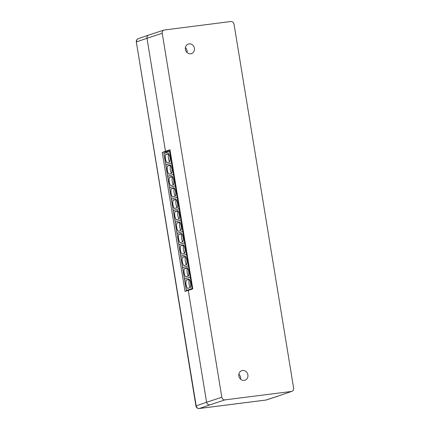 <?xml version="1.0" encoding="UTF-8"?>
<svg xmlns="http://www.w3.org/2000/svg" width="430" height="430" viewBox="0 0 430 430"><rect width="100%" height="100%" fill="white"/><g stroke="black" fill="none" stroke-linecap="round" stroke-linejoin="round"><path stroke-width="0.64" d="M162.266 152.43L185.029 291.443L192.78 288.901L170 149.774L162.266 152.43L166.243 151.924L166.356 152.612M188.302 290.567L206.588 402.254L195.929 405.985A3.031 3.031 0 0 0 199.305 408.5A3.031 1.285 82.8 0 1 199.133 408.495M291.889 391.338L277.291 396.326L291.889 391.338C293.201 390.768 293.781 389.698 293.631 388.129L234.027 24.155C233.565 22.371 232.496 21.489 230.813 21.521L163.991 30.046C162.658 30.605 162.067 31.68 162.223 33.266L146.99 38.281C146.834 36.711 147.415 35.642 148.726 35.066L138.331 38.657A3.031 2.757 71 0 0 136.573 41.877L146.99 38.281L165.459 151.075M162.223 33.266L221.821 397.239C222.283 399.024 223.353 399.905 225.035 399.873L209.802 404.888C208.12 404.915 207.05 404.039 206.588 402.254L221.821 397.239M185.389 47.579A5.026 4.536 -108.6 0 1 187.061 52.541M238.876 374.191A5.026 4.536 -108.6 0 1 240.542 379.152M242.568 370.488A5.026 4.536 71.4 0 0 241.773 370.671A5.026 4.536 71.4 0 0 238.951 376.449A5.026 4.536 71.4 0 0 244.186 380.378A5.026 4.536 71.4 0 0 244.982 380.195A5.026 4.536 71.4 0 0 247.804 374.417A5.026 4.536 71.4 0 0 242.568 370.488M291.395 391.456L225.035 399.873M189.082 43.881A5.026 4.536 71.4 0 0 188.292 44.064A5.026 4.536 71.4 0 0 185.47 49.842A5.026 4.536 71.4 0 0 190.705 53.772A5.026 4.536 71.4 0 0 191.495 53.589A5.026 4.536 71.4 0 0 194.317 47.811A5.026 4.536 71.4 0 0 189.082 43.881M148.726 35.066L163.991 30.046M170.097 150.398L165.115 151.177M182.917 241.816A5.482 2.322 -97.2 0 0 181.541 233.425L178.729 234.371A5.482 2.322 -97.2 0 0 180.105 242.762L182.917 241.816M178.729 234.371L181.901 233.936M182.755 241.87A5.482 2.322 82.8 0 1 181.739 233.99M192.57 288.976L188.888 290.218L186.335 290.476L192.694 288.374M190.393 287.482A5.482 2.322 -97.2 0 0 189.023 279.091L186.212 280.043A5.482 2.322 -97.2 0 0 187.582 288.428L190.393 287.482M186.212 280.043L189.377 279.602M190.232 287.536A5.482 2.322 82.8 0 1 189.221 279.656M175.44 196.15A5.482 2.322 -97.2 0 0 174.064 187.76L171.253 188.705A5.482 2.322 -97.2 0 0 172.629 197.096L175.44 196.15M171.253 188.705L174.424 188.27M175.279 196.204A5.482 2.322 82.8 0 1 174.263 188.324M177.305 207.566A5.482 2.322 -97.2 0 0 175.934 199.176L173.123 200.122A5.482 2.322 -97.2 0 0 174.494 208.512L177.305 207.566M173.123 200.122L176.295 199.687M177.149 207.62A5.482 2.322 82.8 0 1 176.133 199.74M188.523 276.065A5.482 2.322 -97.2 0 0 187.152 267.675L184.341 268.626A5.482 2.322 -97.2 0 0 185.712 277.011L188.523 276.065M184.341 268.626L187.512 268.186M188.367 276.119A5.482 2.322 82.8 0 1 187.351 268.239M179.176 218.983A5.482 2.322 -97.2 0 0 177.805 210.598L174.994 211.544A5.482 2.322 -97.2 0 0 176.364 219.934L179.176 218.983M174.994 211.544L178.165 211.108M179.02 219.042A5.482 2.322 82.8 0 1 178.004 211.162M169.828 161.895A5.482 2.322 -97.2 0 0 168.452 153.505L165.641 154.451A5.482 2.322 -97.2 0 0 167.017 162.841L169.828 161.895M165.641 154.451L168.813 154.015M169.667 161.949A5.482 2.322 82.8 0 1 168.657 154.069M173.57 184.733A5.482 2.322 -97.2 0 0 172.194 176.343L169.382 177.289A5.482 2.322 -97.2 0 0 170.758 185.679L173.57 184.733M169.382 177.289L172.554 176.854M173.408 184.787A5.482 2.322 82.8 0 1 172.392 176.907M171.699 173.311A5.482 2.322 -97.2 0 0 170.323 164.921L167.512 165.867A5.482 2.322 -97.2 0 0 168.888 174.257L171.699 173.311M167.512 165.867L170.683 165.432M171.538 173.365A5.482 2.322 82.8 0 1 170.522 165.486M186.658 264.649A5.482 2.322 -97.2 0 0 185.282 256.258L182.471 257.21A5.482 2.322 -97.2 0 0 183.846 265.595L186.658 264.649M182.471 257.21L185.642 256.769M186.496 264.703A5.482 2.322 82.8 0 1 185.48 256.828M181.046 230.399A5.482 2.322 -97.2 0 0 179.675 222.014L176.864 222.96A5.482 2.322 -97.2 0 0 178.235 231.351L181.046 230.399M176.864 222.96L180.03 222.525M180.885 230.453A5.482 2.322 82.8 0 1 179.874 222.579M184.787 253.232A5.482 2.322 -97.2 0 0 183.411 244.842L180.6 245.793A5.482 2.322 -97.2 0 0 181.976 254.184L184.787 253.232M180.6 245.793L183.771 245.358M184.626 253.286A5.482 2.322 82.8 0 1 183.61 245.412M170.258 151.371L163.9 153.472L165.77 164.878L172.129 162.776M185.212 242.692L178.896 244.794M183.347 231.302L176.993 233.404L178.858 244.799M186.335 290.476L184.47 279.075L190.829 276.974M171.419 199.128L177.735 197.026M171.376 199.128L169.511 187.743L175.87 185.636M179.606 208.442L173.29 210.544M177.74 197.053L171.382 199.16L173.247 210.549M184.502 279.043L190.823 276.942M184.465 279.043L182.6 267.659L188.958 265.557M175.155 221.961L181.476 219.859M175.118 221.966L173.252 210.576L179.611 208.475M169.549 187.711L175.865 185.609M169.511 187.711L167.646 176.327L174 174.22M173.994 174.193L167.678 176.295M172.129 162.803L165.776 164.905L167.641 176.295M182.637 267.627L188.953 265.525M182.594 267.627L180.729 256.242L187.088 254.141M177.02 233.377L183.347 231.275M176.988 233.382L175.123 221.993L181.481 219.891M180.767 256.21L187.082 254.108M180.724 256.21L178.864 244.826L185.217 242.724M177.047 233.356L178.912 244.745M182.739 231.437L184.604 242.826M183.099 231.351L184.964 242.74M169.205 150.661L166.243 151.924M190.216 277.108L192.086 288.508M184.524 279.027L186.394 290.427M190.581 277.017L192.447 288.417M175.263 185.771L177.128 197.16M169.571 187.69L171.436 199.079M175.623 185.685L177.488 197.069M171.441 199.106L173.306 210.496M177.133 197.187L178.998 208.577M177.493 197.101L179.358 208.491M188.351 265.692L190.21 277.076M182.659 267.611L184.518 278.995M188.711 265.6L190.576 276.99M179.004 208.609L180.863 219.993M173.306 210.528L175.171 221.912M179.364 208.518L181.229 219.907M163.959 153.424L165.824 164.83M169.651 151.505L171.516 162.911M170.011 151.414L171.876 162.82M173.392 174.354L175.257 185.744M167.7 176.273L169.565 187.663M173.752 174.268L175.617 185.652M165.829 164.851L167.695 176.246M171.522 162.938L173.387 174.327M171.882 162.846L173.747 174.236M186.48 254.275L188.345 265.659M180.788 256.194L182.653 267.578M186.84 254.184L188.705 265.573M180.869 220.026L182.734 231.41M175.177 221.945L177.042 233.329M181.234 219.934L183.094 231.324M184.61 242.859L186.475 254.243M178.918 244.777L180.783 256.162M184.97 242.767L186.835 254.157M195.929 405.985L136.326 42.011L196.177 405.845A3.031 2.757 71 0 0 199.407 408.473A3.031 1.285 82.8 0 1 199.305 408.5L265.96 400.045A3.031 1.285 82.8 0 1 265.848 400.045M209.802 404.888L199.407 408.473L266.068 400.018L277.291 396.326M266.068 400.018A3.031 1.285 82.8 0 1 265.96 400.045A3.031 3.031 0 0 0 266.525 399.916A3.031 2.714 -108.2 0 1 266.068 400.018M266.525 399.916L277.753 396.218M138.331 38.657A3.031 3.031 0 0 0 136.326 42.011"/></g></svg>
